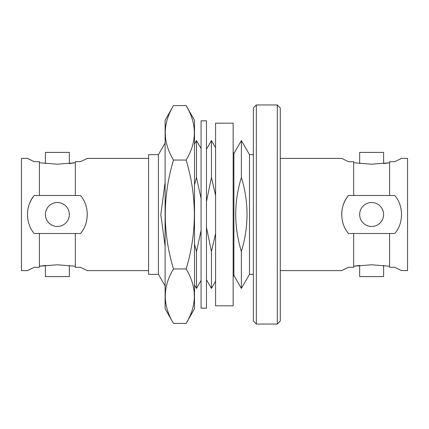 <?xml version="1.0" encoding="UTF-8"?>
<svg xmlns="http://www.w3.org/2000/svg" width="429" height="429" viewBox="0 0 429 429"><rect width="100%" height="100%" fill="white"/><g stroke="black" fill="none" stroke-linecap="round" stroke-linejoin="round"><path stroke-width="0.64" d="M148.595 158.381L87.296 158.381L80.486 161.695L75.327 161.695L75.327 195.495L80.486 195.495C89.489 205.743 89.468 223.3 80.486 233.505L39.409 233.505L39.409 267.305L34.245 267.305L27.435 270.619L21.45 270.619L21.45 158.381L27.435 158.381L34.245 161.695L39.409 161.695L39.409 195.495L75.327 195.495L34.245 195.495C25.273 205.689 25.236 223.241 34.245 233.505L39.409 233.505M75.327 266.232L57.368 264.795L39.409 266.232L45.394 265.433L45.394 276.603L69.337 276.603L69.337 265.433M401.271 270.463L407.55 270.619L407.55 158.381L401.565 158.381L394.755 161.695L389.591 161.695L389.591 195.495L394.755 195.495C403.753 205.743 403.737 223.3 394.755 233.505L353.673 233.505L353.673 267.305L348.514 267.305L341.704 270.619L280.287 270.619M389.591 266.232L371.632 264.795L353.673 266.232L359.663 265.433L359.663 276.603L383.606 276.603L383.606 265.433M39.409 162.768L57.368 164.205L75.327 162.768L69.337 163.567L69.337 152.397L45.394 152.397L45.394 163.567M353.673 162.768L371.632 164.205L389.591 162.768L383.606 163.567L383.606 152.397L359.663 152.397L359.663 163.567M341.999 158.537L348.514 161.695L353.673 161.695L353.673 195.495L389.591 195.495L348.514 195.495C339.537 205.689 339.505 223.241 348.514 233.505L353.673 233.505M277.295 104.955L280.287 107.947L280.287 321.053L277.295 324.045L277.295 104.955L256.344 104.955L256.344 324.045L253.351 321.053L253.351 107.947L256.344 104.955M57.368 202.526A11.974 11.974 0 0 0 45.394 214.5A11.974 11.974 0 0 0 57.368 226.474A11.974 11.974 0 0 0 69.337 214.5A11.974 11.974 0 0 0 57.368 202.526M371.632 202.526A11.974 11.974 0 0 0 359.663 214.5A11.974 11.974 0 0 0 371.632 226.474A11.974 11.974 0 0 0 383.606 214.5A11.974 11.974 0 0 0 371.632 202.526M253.351 154.638L249.501 154.638L249.501 274.362L253.351 274.362M277.295 324.045L256.344 324.045M158.43 154.638L158.43 274.362L148.595 274.362L148.595 154.638L158.43 154.638L165.117 143.055M158.43 274.362L165.117 285.945M165.117 246.273L160.816 214.827L164.918 183.526M201.078 148.531L196.482 140.573L196.482 177.483L201.078 198.514M201.078 230.545L196.482 251.517L194.509 244.112M201.078 280.469L196.482 288.427L196.482 251.517M194.509 285.012L196.482 288.427M194.509 184.894L196.482 177.483M194.509 143.988L196.482 140.573M215.583 147.737L211.449 140.573L211.449 177.483L215.583 195.506M215.583 233.542L211.449 251.517L206.462 227.483M215.583 281.263L211.449 288.427L211.449 251.517M206.462 279.794L211.449 288.427M206.462 201.582L211.449 177.483M206.462 149.206L211.449 140.573M233.151 276.753L233.896 275.466L233.896 153.534L233.151 152.247M249.501 154.638L241.377 140.573L241.377 177.483C248.9 202.064 248.9 226.748 241.377 251.517C233.853 226.743 233.853 202.064 241.377 177.483M249.501 274.362L241.377 288.427L241.377 251.517M233.896 275.466L241.377 288.427M233.896 153.534L241.377 140.573M389.591 233.505L389.591 267.305L394.755 267.305L401.565 270.619M341.704 158.381L280.287 158.381M75.327 233.505L75.327 267.305L80.486 267.305L87.296 270.619L148.595 270.619M34.245 161.695L29.279 159.341M29.092 159.245L27.912 158.633M27.435 270.619L27.912 270.367M29.22 269.691L31.355 268.629M87.001 270.463L87.296 270.619M86.862 158.612L85.527 159.304M341.704 270.619L342.181 270.367M343.49 269.691L345.624 268.629M401.131 158.612L399.796 159.304M401.11 209.314A29.928 29.928 0 0 0 399.78 204.322M348.514 195.495A29.928 29.928 0 0 0 341.704 214.462M86.846 209.314A29.928 29.928 0 0 0 85.51 204.322M34.245 195.495A29.928 29.928 0 0 0 29.236 204.279M215.583 123.171L215.583 305.829L233.151 305.829L233.151 123.171L215.583 123.171M201.078 120.822L201.078 308.178L206.462 308.178L206.462 120.822L201.078 120.822M186.148 105.598L194.509 120.281L194.509 308.719L186.148 323.402C197.061 305.292 197.061 287.146 186.148 268.951C197.061 232.765 197.061 196.466 186.148 160.049C197.061 141.94 197.061 123.793 186.148 105.598L173.482 105.598C162.564 123.708 162.564 141.854 173.482 160.049C162.57 196.466 162.57 232.765 173.482 268.951C162.564 287.06 162.564 305.207 173.482 323.402L165.117 308.719L165.117 120.281L173.482 105.598M186.148 323.402L173.482 323.402M186.148 268.951L173.482 268.951M186.148 160.049L173.482 160.049"/></g></svg>
